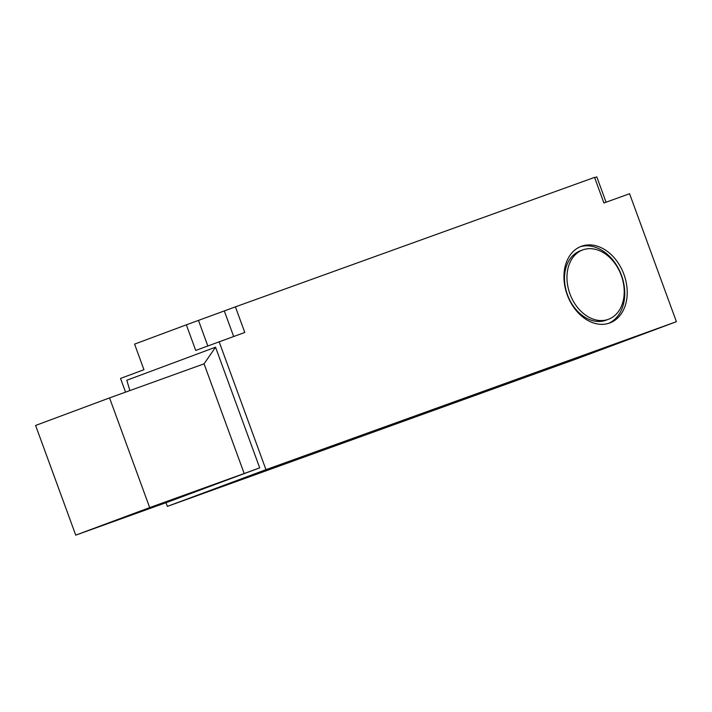 <?xml version="1.0" encoding="UTF-8"?>
<svg xmlns="http://www.w3.org/2000/svg" width="712" height="712" viewBox="0 0 712 712"><rect width="100%" height="100%" fill="white"/><g stroke="black" fill="none" stroke-linecap="round" stroke-linejoin="round"><path stroke-width="1.07" d="M608.609 323.346A40.878 30.135 69.6 0 0 621.362 275.019A40.878 30.135 69.6 0 0 580.102 246.806M581.535 246.227A40.878 30.135 -110.4 0 1 623.881 274.245A40.878 30.135 -110.4 0 1 609.855 322.928A40.878 30.135 -110.4 0 1 609.632 323.008A40.878 30.135 -110.4 0 1 567.286 294.99A40.878 30.135 -110.4 0 1 581.321 246.308A40.878 30.135 -110.4 0 1 581.535 246.227M580.413 250.802A36.988 27.27 69.6 0 0 580.218 250.873A36.988 27.27 69.6 0 0 567.517 294.919A36.988 27.27 69.6 0 0 605.832 320.267A36.988 27.27 69.6 0 0 606.028 320.195A36.988 27.27 69.6 0 0 606.232 320.124M608.297 319.35A36.988 27.27 69.6 0 0 608.493 319.279A36.988 27.27 69.6 0 0 621.193 275.233A36.988 27.27 69.6 0 0 582.879 249.885A36.988 27.27 69.6 0 0 582.674 249.957A36.988 27.27 69.6 0 0 569.983 294.003A36.988 27.27 69.6 0 0 608.297 319.35M186.348 324.832L235.414 306.863L244.786 332.459L195.711 350.429L186.348 324.832L134.586 344.118L143.949 369.706L120.533 378.428L125.552 392.143M676.4 321.699L265.959 469.671L167.365 506.392L577.806 358.421L676.4 321.699L629.577 193.735L603.918 202.982L594.556 177.395L235.414 306.863M594.645 177.635L596.789 176.861L606.063 202.208M265.959 469.671L219.127 341.707M244.189 473.524L259.693 467.846L215.54 347.198L204.059 363.841L244.189 473.524L149.68 507.594L109.55 397.91L204.059 363.841M215.54 347.198L126.798 380.244L129.878 390.585M259.693 467.846L170.951 500.901L75.739 535.139L149.68 507.594M75.739 535.139L35.6 425.456L109.55 397.91M167.365 506.392L165.976 502.601M224.325 311.002L233.652 336.473M198.497 320.453L207.815 345.916M608.493 319.279L606.028 320.195M582.674 249.957L580.218 250.873"/></g></svg>
